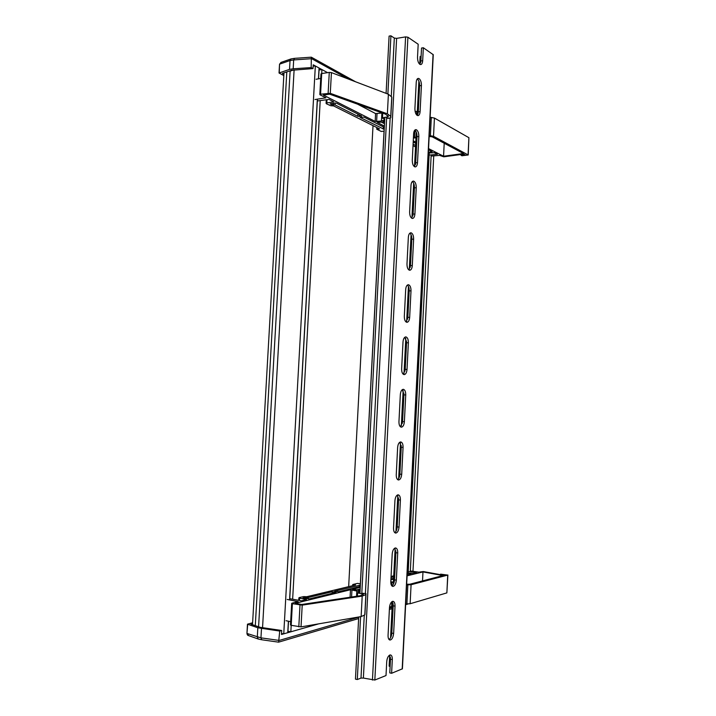 <?xml version="1.0" encoding="UTF-8"?>
<svg xmlns="http://www.w3.org/2000/svg" width="716" height="716" viewBox="0 0 716 716"><rect width="100%" height="100%" fill="white"/><g stroke="black" fill="none" stroke-linecap="round" stroke-linejoin="round"><path stroke-width="1.07" d="M408.138 572.916L429.224 152.92M360.363 583.844L384.045 131.153M348.665 586.655L373.018 125.64M320.965 73.954L321.717 73.542L321.931 69.559L327.597 72.656L313.232 64.816L313.026 68.584L311.183 67.59L311.335 57.182L294.527 58.354L293.676 59.938L290.034 60.538L291.009 58.927L294.428 58.372M288.503 621.237L287.948 631.226L290.839 631.807L291.197 625.328L301.024 626.885L361.132 616.574L364.802 614.91L364.954 613.854M292.647 599.211L320.213 100.58M290.839 631.807L318.763 623.842L281.504 634.474L281.719 630.501L260.168 627.323L250.913 624.191L252.56 623.77M318.566 78.841L319.059 70.007L321.931 69.559M289.685 599.954L317.439 99.148M281.558 633.535L283.76 633.83L287.76 632.684L288.396 621.22M289.577 599.936L317.331 99.166M318.459 78.858L319.059 67.993L315.335 65.962L283.76 633.83M313.161 66.096L315.335 65.962M262.548 627.816L294.106 69.9M258.583 626.786L290.114 71.108L293.587 69.98M255.29 625.677L286.803 71.922M252.506 624.737L283.975 72.862M412.971 571.305L433.744 155.855M410.295 571.735L431.175 154.889M320.464 69.792L318.978 69.488M292.88 70.213L291.072 70.49M313.626 66.069L313.178 65.818M311.183 67.59L293.175 68.79L293.676 59.938L311.675 58.685L348.531 79.1M293.175 68.79L289.533 69.362L290.034 60.538L279.759 64.1L281.12 62.373L290.884 58.981M289.533 69.362L279.034 73.005L283.822 75.565M283.894 74.187L282.355 73.408L291.734 70.266L313.026 68.584M287.823 631.584L289.362 631.512M281.54 633.732L282.023 633.597M252.614 622.768L247.476 624.182L257.832 627.78L279.741 631.056L281.719 630.501M279.741 631.056L278.605 642.163L261.77 639.773L260.955 637.849L279.222 640.435L358.698 617.165M257.832 627.78L257.304 637.07L258.27 639.03L261.68 639.755M261.483 628.532L260.955 637.849L247.163 633.508L248.586 635.602L258.199 639.003M429.197 135.566L433.52 136.3L468.219 154.978L461.927 155.757L461.015 155.274L465.239 154.889L463.771 154.101L443.813 156.813L439.57 155.399L431.122 156.061M384.215 129.328L360.059 117.388L363.988 117.111L384.313 127.403M335.016 103.014L336.556 103.202L361.678 116.037L357.731 116.314L335.115 104.939L331.508 104.643L330.103 103.829L335.016 103.014M415.611 145.429L413.087 144.158M384.385 126.123L377.296 122.418L381.386 122.132L384.51 123.734M384.707 119.867L381.467 121.031L375.175 121.434L323.337 95.058L329.664 94.181L385.629 114.193L388.403 116.78L381.977 117.863L384.734 119.393M384.116 131.189L381.216 131.44L376.732 129.211L376.813 127.538M415.54 146.905L413.016 145.643M429.117 155.086L437.395 154.307L434.245 152.705L428.32 153.009M461.015 155.274L461.05 154.468M430.119 117.299L434.433 118.068L468.908 137.696L468.219 154.951M413.472 136.756L414.573 137.329L414.886 131.1M414.573 137.329L416.032 137.168M415.683 130.947L414.134 131.216M415.083 111.329L418.099 111.875M384.653 121.031L382.836 121.756L384.582 122.329L384.644 121.031M314.977 99.542L325.905 97.806L320.124 94.879L320.571 94.199L330.291 93.34L387.374 113.817L390.739 116.413L390.766 117.809L388.054 118.444L386.631 117.916M320.571 94.199L321.717 73.542L329.279 72.397L331.427 72.602L388.394 94.243L391.75 97.009L391.768 98.477M316.096 79.261L320.714 78.465M376.732 129.211L379.525 128.889L333.575 105.905L330.658 105.717L326.335 103.739L326.084 103.265L326.818 102.934L333.674 101.86L329.038 99.399L317.752 100.911M413.409 137.964L415.996 137.893M429.153 136.514L432.133 136.801L463.476 153.519L443.562 156.24L428.544 148.597M415.781 142.099L413.257 140.819M413.195 142.036L415.719 143.316M428.481 149.787L432.151 151.711L428.365 152.204M443.562 156.24L444.206 143.245M381.467 121.031L381.888 113.146M382.237 113.021L375.587 113.576L357.526 104.142M440.573 574.697L440.6 574.143L444.851 574.787L443.293 575.19L423.272 571.547L418.842 572.138L410.331 570.929M360.443 583.826L357.517 583.388L352.755 584.524L355.566 584.999L306.743 596.732L303.754 596.598L299.172 597.583L299.583 598.182L306.466 599.534L301.508 600.822L290.168 598.764M393.728 575.825L391.061 576.461M408.218 571.422L416.551 572.693L413.221 573.507L407.234 572.773M406.625 584.847L411.082 584.73L447.724 575.091L440.6 574.143M405.668 603.901L410.134 603.749L446.865 592.893L447.876 575.002M391.741 585.778L391.921 582.332L393.388 582.564M390.802 582.609L391.921 582.332M389.558 606.765L392.968 606.685M360.121 589.966L358.295 590.208L360.076 590.87L360.121 589.966M287.205 599.462L298.169 601.637L292.012 603.149L292.397 603.66L302.215 605.127L362.198 596.097L365.858 594.602L366.001 593.645L361.813 593.197M291.68 603.346L290.481 624.987L291.206 625.328L292.397 603.66M286.033 620.709L290.66 621.703M352.693 585.688L352.755 584.524M332.278 591.711L308.22 597.538L303.011 597.86L309.518 598.862L336.09 592.374L332.278 591.711L332.197 593.322M360.372 585.115L334.739 591.183L338.713 591.729L360.309 586.449M360.032 591.685L350.482 589.742L295.296 603.311L301.66 604.492L360.452 595.685L363.504 594.137L357.078 592.821L360.014 592.007M360.255 587.344L352.72 589.259L356.854 589.823L360.175 589M406.661 584.193L409.713 584.265L442.953 575.566L422.968 571.923L407.082 575.825M393.558 579.154L390.891 579.808M390.793 581.786L393.415 582.063M393.675 576.845L391.008 577.499M407.118 575.002L411.002 574.008L407.207 573.328M390.936 578.958L393.603 578.304M422.53 580.909L422.968 571.923M356.541 596.267L356.845 590.584M389.012 639.504C390.587 638.404 391.518 636.273 391.804 633.105L393.191 605.817L392.171 601.529M395.017 606.13C395.062 603.328 394.426 601.726 393.102 601.333L392.538 601.368C390.838 602.183 389.817 604.313 389.468 607.759L388.063 635.334C388.009 638.081 388.627 639.657 389.907 640.041C391.903 639.755 393.147 637.562 393.63 633.454L395.017 606.13L393.191 605.817M391.876 585.93C393.37 584.891 394.248 582.869 394.507 579.862L395.885 552.698L394.74 548.17M397.711 552.958C397.756 550.031 397.076 548.367 395.671 547.964L395.25 547.982C393.558 548.635 392.547 550.667 392.207 554.077L390.802 581.526C390.766 584.399 391.419 586.037 392.771 586.431C394.704 586.162 395.885 584.068 396.333 580.157L397.711 552.958L395.885 552.698M394.74 532.632C396.136 531.639 396.959 529.715 397.201 526.869L398.57 499.84L397.291 495.06M400.396 500.037C400.423 496.985 399.707 495.248 398.23 494.837L397.953 494.837C396.279 495.338 395.268 497.289 394.928 500.663L393.531 527.978C393.496 530.977 394.203 532.677 395.626 533.08C397.487 532.829 398.615 530.833 399.027 527.101L400.396 500.037L398.57 499.84M411.628 218.183L413.087 214.12L414.421 187.834C414.457 184.809 413.767 182.705 412.353 181.515M416.238 187.699C416.247 184.397 415.468 182.24 413.893 181.22L413.311 181.094C411.995 181.309 411.217 182.759 410.984 185.444L409.633 211.999C409.686 215.829 410.644 217.986 412.497 218.47C413.857 218.255 414.662 216.769 414.904 214.012L416.238 187.699L414.421 187.834M408.854 269.959L410.474 265.636L411.807 239.225C411.852 236.334 411.199 234.32 409.865 233.174M413.624 239.144C413.633 235.841 412.855 233.756 411.27 232.87L410.814 232.79C409.418 233.013 408.594 234.535 408.344 237.363L406.983 264.034C407.019 267.721 407.932 269.798 409.722 270.263C411.172 270.048 412.022 268.482 412.291 265.582L413.624 239.144L411.807 239.225M406.062 321.985L407.843 317.394L409.185 290.866C409.239 288.101 408.63 286.167 407.368 285.066M411.002 290.839C411.011 287.537 410.223 285.514 408.63 284.771L408.317 284.726C406.84 284.95 405.963 286.543 405.686 289.524L404.316 316.329C404.334 319.864 405.211 321.86 406.93 322.316C408.46 322.093 409.373 320.446 409.659 317.394L411.002 290.839L409.185 290.866M403.251 374.262L405.202 369.393L406.554 342.74L404.862 337.209M408.371 342.767C408.38 339.465 407.583 337.513 405.981 336.914L405.811 336.896C404.254 337.12 403.314 338.802 403.01 341.935L401.64 368.865C401.64 372.266 402.473 374.182 404.128 374.62C405.739 374.387 406.706 372.669 407.019 369.456L408.371 342.767L406.554 342.74M414.385 166.658L415.692 162.845L417.016 136.684C417.043 133.534 416.318 131.332 414.841 130.088M418.833 136.488C418.842 133.194 418.063 130.956 416.506 129.802L415.79 129.623C414.555 129.838 413.83 131.225 413.624 133.776L412.273 160.196C412.344 164.188 413.338 166.425 415.253 166.935C416.533 166.712 417.285 165.298 417.509 162.675L418.833 136.488L417.016 136.684M397.586 479.586C398.901 478.637 399.662 476.82 399.877 474.135L401.246 447.223L399.823 442.202M403.063 447.366C403.09 444.18 402.32 442.372 400.772 441.951L400.638 441.942C398.973 442.3 397.971 444.153 397.631 447.5L396.252 474.69C396.225 477.814 396.968 479.586 398.472 479.997C400.253 479.756 401.327 477.858 401.703 474.305L403.063 447.366L401.246 447.223M417.124 115.374L418.287 111.803L419.603 85.768C419.621 82.492 418.86 80.21 417.321 78.894M421.42 85.517C421.429 82.224 420.659 79.924 419.111 78.626L418.269 78.393C417.115 78.608 416.435 79.924 416.238 82.34L414.904 108.644C414.994 112.779 416.023 115.115 417.983 115.643C419.191 115.419 419.898 114.068 420.095 111.589L421.42 85.517L419.603 85.768M400.423 426.799L402.544 421.635L403.905 394.856L402.347 389.585M405.73 394.946C405.73 391.643 404.934 389.764 403.314 389.307L403.296 389.307C401.649 389.531 400.665 391.294 400.334 394.588L398.955 421.652C398.937 424.91 399.725 426.754 401.309 427.175C403.001 426.942 404.021 425.134 404.37 421.751L405.73 394.946L403.905 394.856M358.707 616.995L355.458 679.117L357.302 679.529L360.998 678.088L363.379 678.061L374.835 680.039L386.014 675.537L386.721 661.682C387.07 658.21 388.099 655.99 389.808 655.024L390.515 654.943C391.768 655.328 392.359 656.867 392.305 659.561L391.607 673.282L389.781 672.888L390.48 659.185L389.585 655.131M391.607 673.282L402.41 668.798L433.261 54.702L423.335 47.748L421.527 48.035L420.865 61.003L419.836 64.342M386.094 93.366L389.092 36.104L390.918 35.8L394.319 38.064L396.619 38.378L405.596 36.892L407.905 37.214L418.18 44.231L417.517 57.334C417.634 61.621 418.699 64.046 420.704 64.592C421.831 64.377 422.494 63.089 422.673 60.735L423.335 47.748M389.137 666.104L390.104 666.578M420.131 56.564L421.115 56.072M357.302 679.529L360.587 616.673M361.777 593.734L386.667 117.147M387.875 94.047L390.918 35.8M359.942 593.421L384.841 117.37M279.258 72.817L279.526 64.297M389.45 608.17L392.126 607.383M246.957 633.338L247.691 624.334M468.076 154.808L468.908 137.696M433.52 136.3L434.433 118.068M430.397 135.628L431.318 117.361M417.965 113.79L418.072 111.607M417.723 114.444L417.875 111.49M416.605 114.927L416.784 111.302M383.4 122.141L383.436 121.469M390.766 117.773L391.768 98.45M390.739 116.413L391.75 97.009M387.374 113.817L388.394 94.243M330.291 93.34L331.427 72.602M328.134 93.143L329.279 72.397M333.182 102.093L333.217 101.511M326.818 102.934L326.997 99.667M431.65 151.89L431.667 151.398M376.616 121.604L377.028 113.746M375.175 121.434L375.587 113.576M382.496 117.648L382.729 113.155M387.875 117.003L387.956 115.464M383.248 129.149L383.364 126.92M359.199 116.493L359.298 114.73M357.731 116.314L357.857 113.996M361.186 116.252L361.213 115.697M331.508 104.643L331.58 103.471M333.038 104.831L333.128 103.265M333.593 104.76L333.674 103.194M335.115 104.939L335.222 102.997M446.865 592.893L447.724 575.091M410.134 603.749L411.082 584.73M406.894 603.964L407.851 584.909M392.914 606.873L393.075 603.678M392.699 606.935L392.905 602.944M391.58 606.971L391.84 601.744M358.877 590.458L358.904 589.993M364.954 613.872L366.001 593.671M364.802 614.91L365.858 594.602M361.132 616.574L362.198 596.097M301.024 626.885L302.215 605.127M298.805 626.84L300.004 605.065M299.458 600.456L299.583 598.182M351.574 597.01L351.95 589.76M350.079 597.233L350.482 589.742M357.418 596.133L357.579 593.018M362.94 595.005L362.994 593.94M359.289 586.699L359.378 585.151M333.719 592.946L333.79 591.72M304.479 598.236L304.524 597.421M306.036 598.513L306.09 597.43M306.591 598.612L306.645 597.529M308.149 598.889L308.22 597.538M392.305 659.561L390.48 659.185M402.195 669.013L433.073 54.407M374.835 680.039L407.905 37.214M389.952 666.551L390.417 657.413M391.562 634.976L392.986 606.846M394.265 581.714L395.832 550.926M396.959 528.703L398.517 498.059M399.635 475.934L401.193 445.442M402.303 423.425L403.851 393.066M404.961 371.156L406.5 340.941M407.601 319.13L409.131 289.058M410.232 267.354L411.754 237.426M412.855 215.82L414.367 186.026M415.459 164.519L416.963 134.868M418.144 111.651L419.549 83.942M420.632 62.641L420.963 56.099M372.445 680.075L405.596 36.892M363.379 678.061L396.619 38.378M360.998 678.088L364.247 615.599M365.411 593.34L390.148 118.176M391.303 95.98L394.319 38.064M422.673 60.735L420.865 61.003M404.37 421.751L402.544 421.635M420.095 111.589L418.287 111.803M401.703 474.305L399.877 474.135M417.509 162.675L415.692 162.845M407.019 369.456L405.202 369.393M409.659 317.394L407.843 317.394M412.291 265.582L410.474 265.636M414.904 214.012L413.087 214.12M399.027 527.101L397.201 526.869M396.333 580.157L394.507 579.862M393.63 633.454L391.804 633.105M279.034 73.005L279.526 64.279L280.932 62.444M311.424 57.235L355.584 81.776M247.476 624.182L246.948 633.356C247.127 634.698 247.638 635.441 248.488 635.566M408.066 603.982L405.632 604.698M392.064 608.698L389.379 609.495M358.627 618.561L278.676 642.136M418.135 113.101L418.198 111.768M319.828 94.548L320.965 73.918M326.084 103.265L326.281 99.766M381.977 117.863L382.237 112.976M393.057 606.765L393.173 604.438M298.733 600.321L298.867 597.887M356.899 596.213L357.078 592.821M389.137 666.14L389.692 655.274M390.587 637.723L392.144 606.998M393.299 584.372L395.116 548.653M395.993 531.272L397.801 495.723M398.687 478.422L400.486 443.034M401.354 425.823L403.144 390.605M404.021 373.475L405.802 338.417M406.67 321.368L408.442 286.472M409.301 269.502L411.074 234.776M411.924 217.879L413.687 183.314M414.537 166.506L416.291 132.102M417.347 111.338L418.878 81.123M419.737 64.27L420.131 56.519"/></g></svg>
